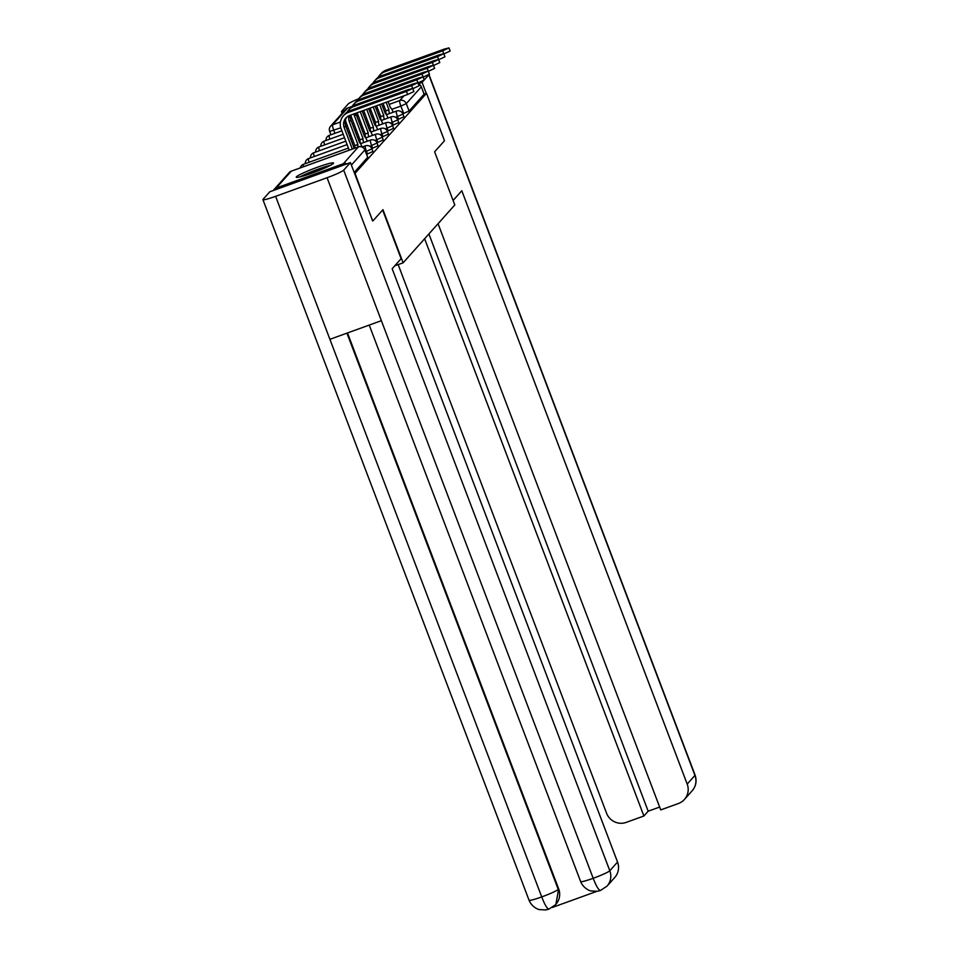 <?xml version="1.0" encoding="UTF-8"?>
<svg xmlns="http://www.w3.org/2000/svg" width="958" height="958" viewBox="0 0 958 958"><rect width="100%" height="100%" fill="white"/><g stroke="black" fill="none" stroke-linecap="round" stroke-linejoin="round"><path stroke-width="1.44" d="M397.666 119.558L403.917 116.804L402.971 114.074L395.654 117.307M392.493 125.354L398.744 122.588L397.786 119.87L390.481 123.103M387.319 131.15L393.57 128.384L392.612 125.666L385.308 128.899M382.146 136.946L388.397 134.18L387.439 131.462L380.134 134.695M376.973 142.742L383.224 139.976L382.266 137.245L374.961 140.479M371.8 148.538L378.051 145.772L377.093 143.041L369.788 146.275M366.627 154.322L372.913 151.46L371.92 148.837L365.633 151.699M296.417 176.811A19.962 1.82 -20.8 0 0 296.238 177.218A19.962 1.82 -20.8 0 0 313.937 172.428A19.962 1.82 -20.8 0 0 333.408 163.435A19.962 1.82 -20.8 0 0 333.576 163.028A19.962 1.82 -20.8 0 0 315.877 167.818A19.962 1.82 -20.8 0 0 296.417 176.811M418.347 83.801A5.125 5.018 41.8 0 1 421.304 86.795L424.119 94.183L409.09 111.008L402.839 113.774M373.057 220.747L382.949 209.67L403.126 262.815L454.799 204.952L434.621 151.807L444.5 140.742L426.49 93.321L355.047 173.326L372.578 220.915M347.646 108.014L332.63 124.839A5.125 5.018 -138.2 0 0 330.618 126.193L345.646 109.368A5.125 5.018 41.8 0 1 347.646 108.014L352.221 106.362M424.119 94.183L426.49 93.321M347.012 163.842A5.125 5.018 -138.2 0 0 343.323 163.746L276.215 188.019A5.125 5.018 -138.2 0 0 273.485 190.438M394.708 265.857L403.126 262.815M354.185 172.488L367.74 157.256L364.938 149.867L351.382 165.099M406.467 91.405L412.73 88.459L408 89.693L350.017 110.661A12.921 12.682 41.8 0 0 344.952 114.086L343.419 115.798A12.921 12.682 41.8 0 1 348.496 112.373L406.467 91.405L407.641 94.495L349.67 115.475A9.604 9.412 -138.2 0 0 344.173 127.618L352.316 149.077M347 112.254A12.921 12.682 41.8 0 1 353.67 106.578L411.641 85.609L413.916 91.549L407.641 94.495M349.239 150.19L341.096 128.743A12.921 12.682 41.8 0 1 343.419 115.798M346.724 117.211A9.604 9.412 -138.2 0 0 345.694 125.917L354.232 148.382M411.641 85.609L417.916 82.663L413.173 83.897L355.19 104.865A12.921 12.682 41.8 0 0 350.125 108.29L348.592 110.002M417.916 82.663L419.089 85.765L412.826 88.699M349.131 115.69A9.604 9.412 -138.2 0 0 349.347 121.834L357.897 144.526A5.125 0.886 70.1 0 0 358.076 146.993M357.945 144.466L354.867 145.58L346.269 122.947A12.921 12.682 41.8 0 1 345.491 119.726M354.999 148.107A5.125 0.886 -109.9 0 1 354.819 145.64L354.867 145.58M362.076 146.945L361.992 146.73A5.125 0.886 70.1 0 0 359.585 142.658A5.125 0.886 70.1 0 0 359.525 142.706L350.868 120.121A9.604 9.412 -138.2 0 1 350.365 115.223M416.814 79.813L423.089 76.868L418.347 78.101L360.364 99.081A12.921 12.682 41.8 0 0 355.298 102.506L353.765 104.206A12.921 12.682 41.8 0 1 358.843 100.782L416.814 79.813L417.892 82.639M423.089 76.868L424.262 79.969L417.999 82.903M353.981 113.906A9.604 9.412 -138.2 0 0 354.52 116.038L363.07 138.73A5.125 0.886 70.1 0 0 363.633 142.55M363.118 138.671L360.04 139.784L351.442 117.151A12.921 12.682 41.8 0 1 350.832 115.044M360.531 143.58A5.125 0.886 -109.9 0 1 359.992 139.844L360.04 139.784M367.285 141.233L367.165 140.934A5.125 0.886 70.1 0 0 364.759 136.862A5.125 0.886 70.1 0 0 364.699 136.91L356.041 114.325A9.604 9.412 -138.2 0 1 355.717 113.283M352.173 106.458A12.921 12.682 41.8 0 1 353.765 104.206M382.625 210.03L401.115 258.696L392.157 268.719L617.551 862.068A15.364 15.065 41.8 0 1 614.773 877.444L607.037 886.114A15.364 15.065 41.8 0 0 609.803 870.738L617.551 862.068M275.605 196.33L329.911 339.312L381.368 320.691L327.061 177.721L275.605 196.33A15.747 1.437 -20.8 0 1 262.923 199.635A15.747 1.437 -20.8 0 1 263.055 199.324L269.809 191.768L350.424 162.597L372.71 220.867M327.061 177.721A15.747 1.437 -20.8 0 0 343.683 170.153L350.424 162.597M552.323 907.454L596.81 891.359M347.491 332.941L558.682 888.892A15.364 15.065 41.8 0 1 555.903 904.268L558.682 888.892M369.237 325.085L580.632 881.564A15.747 1.437 -20.8 0 0 593.182 878.294C596.547 886.869 599.061 890.88 600.714 890.329M580.632 881.564C583.578 888.94 591.062 891.275 590.93 890.916L597.277 891.299L600.474 890.485M262.923 199.635L529.056 900.221A15.747 1.437 -20.8 0 0 541.725 896.916C545.078 905.478 547.557 909.501 549.15 908.974M555.46 904.771L548.886 909.142L545.677 909.956L539.294 909.561C539.414 909.896 531.977 907.561 529.056 900.221M453.098 200.473L461.804 190.726L687.197 784.075L694.945 775.405L428.813 74.82L424.25 79.933M398.169 264.612L606.57 813.234A15.364 15.065 -138.2 0 0 626.233 822.383L643.896 816L424.622 238.746M423.891 80.328L422.071 82.376L426.25 93.405M358.603 98.806A15.747 1.437 -20.8 0 0 348.197 103.979L341.443 111.547L344.784 110.338M418.323 83.729L422.071 82.376M438.057 223.705L660.733 809.905L678.396 803.523A15.364 15.065 -138.2 0 0 687.197 784.075M428.897 233.956L648.183 811.21L659.655 807.055M648.183 811.21L643.896 816M341.443 111.547L342.114 113.319M301.542 176.512A17.28 1.569 159.2 0 1 317.864 169.518A17.28 1.569 159.2 0 1 329.145 166.021M330.654 165.243A19.843 1.808 -20.8 0 0 318.2 169.147A19.843 1.808 -20.8 0 0 299.902 176.931M421.987 74.017L428.262 71.072L423.52 72.317L365.537 93.285A12.921 12.682 41.8 0 0 360.471 96.71L358.939 98.411A12.921 12.682 41.8 0 1 364.016 94.986L421.987 74.017L423.065 76.844M428.262 71.072L429.435 74.173L423.173 77.119M360.232 111.655L368.243 132.934A5.125 0.886 70.1 0 0 368.806 136.766M368.291 132.875L365.214 133.988L357.142 112.769M365.705 137.784A5.125 0.886 -109.9 0 1 365.166 134.048L365.214 133.988M372.458 135.437L372.339 135.138A5.125 0.886 70.1 0 0 369.944 131.066A5.125 0.886 70.1 0 0 369.872 131.114L362.136 110.96M357.346 100.662A12.921 12.682 41.8 0 1 358.939 98.411M427.16 68.222L433.435 65.276L428.693 66.521L370.71 87.489A12.921 12.682 41.8 0 0 365.645 90.914L364.124 92.627A12.921 12.682 41.8 0 1 369.189 89.202L427.16 68.222L428.238 71.048M367.692 89.07A12.921 12.682 41.8 0 1 374.362 83.406L432.333 62.438L434.609 68.377L428.346 71.323M366.71 109.308L373.416 127.139L370.387 128.204L363.633 110.421M370.878 131.988A5.125 0.886 -109.9 0 1 370.339 128.252L370.387 128.204M377.632 129.653L377.512 129.342A5.125 0.886 70.1 0 0 375.117 125.27A5.125 0.886 70.1 0 0 375.045 125.318L368.626 108.613M370.339 128.252L373.416 127.139A5.125 0.886 70.1 0 0 373.979 130.971M362.519 94.866A12.921 12.682 41.8 0 1 364.124 92.627M432.333 62.438L438.608 59.492L433.866 60.725L375.883 81.693A12.921 12.682 41.8 0 0 370.818 85.118L369.297 86.831M438.608 59.492L439.782 62.581L433.519 65.527M373.201 106.961L378.59 121.343A5.125 0.886 70.1 0 0 379.152 125.175M378.638 121.295L375.56 122.408L370.111 108.074M376.051 126.205A5.125 0.886 -109.9 0 1 375.512 122.456L375.56 122.408M382.805 123.857L382.685 123.546A5.125 0.886 70.1 0 0 380.29 119.475A5.125 0.886 70.1 0 0 380.218 119.522L375.105 106.266M437.507 56.642L443.782 53.696L439.039 54.929L381.056 75.898A12.921 12.682 41.8 0 0 375.991 79.322L374.47 81.035A12.921 12.682 41.8 0 1 379.536 77.61L437.507 56.642L438.584 59.468M443.782 53.696L444.955 56.797L438.692 59.731M379.679 104.614L383.763 115.559A5.125 0.886 70.1 0 0 384.326 119.379M383.811 115.499L380.733 116.613L376.602 105.727M381.224 120.409A5.125 0.886 -109.9 0 1 380.685 116.672L380.733 116.613M387.978 118.062L387.858 117.762A5.125 0.886 70.1 0 0 385.463 113.691A5.125 0.886 70.1 0 0 385.391 113.739L381.595 103.919M372.866 83.274A12.921 12.682 41.8 0 1 374.47 81.035M442.68 50.846L448.955 47.9L444.213 49.133L386.23 70.102A12.921 12.682 41.8 0 0 381.164 73.526L379.643 75.239A12.921 12.682 41.8 0 1 384.709 71.814L442.68 50.846L443.758 53.672M448.955 47.9L450.128 51.002L443.877 53.935M386.17 102.267L388.936 109.763A5.125 0.886 70.1 0 0 389.499 113.583M388.984 109.703L385.906 110.817L383.08 103.38M386.397 114.613A5.125 0.886 -109.9 0 1 385.858 110.877L385.906 110.817M393.151 112.266L393.031 111.966A5.125 0.886 70.1 0 0 390.636 107.895A5.125 0.886 70.1 0 0 390.565 107.943L388.074 101.584M378.039 77.49A12.921 12.682 41.8 0 1 379.643 75.239M398.516 119.259L397.51 116.637A5.125 0.886 -109.9 0 1 396.373 111.128A5.125 0.886 70.1 0 1 396.432 111.08L386.445 114.697M393.343 125.055L392.337 122.432A5.125 0.886 -109.9 0 1 391.199 116.924A5.125 0.886 70.1 0 1 391.259 116.876L381.272 120.492M388.17 130.851L387.164 128.228A5.125 0.886 -109.9 0 1 386.026 122.72A5.125 0.886 70.1 0 1 386.086 122.672L376.099 126.276M382.984 136.635L381.991 134.012A5.125 0.886 -109.9 0 1 380.853 128.504A5.125 0.886 70.1 0 1 380.913 128.456L370.926 132.072M377.811 142.431L376.817 139.808A5.125 0.886 -109.9 0 1 375.68 134.3A5.125 0.886 70.1 0 1 375.74 134.252L365.752 137.868M372.638 148.227L371.644 145.604A5.125 0.886 -109.9 0 1 370.495 140.096A5.125 0.886 70.1 0 1 370.566 140.048L360.579 143.664M367.465 154.022L366.471 151.4A5.125 0.886 -109.9 0 1 365.321 145.891A5.125 0.886 70.1 0 1 365.393 145.844L362.208 146.993M403.689 113.463L400.875 106.075L391.87 109.332M385.739 111.547L384.637 111.954M379.643 113.763L378.159 114.301M373.165 116.098L371.68 116.637M366.674 118.445L365.19 118.984M360.196 120.792L358.711 121.331M353.718 123.139L352.221 123.678M347.227 125.486L345.742 126.025M340.785 127.821L329.648 131.426L330.929 134.779M334.905 133.342L333.779 130.348A5.125 0.886 70.1 0 1 332.63 124.839L340.425 122.013M350.4 118.409L351.73 117.93M356.723 116.122L358.22 115.583M363.214 113.774L364.699 113.236M369.692 111.427L371.189 110.888M376.183 109.092L377.668 108.553M382.661 106.745L384.158 106.206M389.152 104.398L399.737 100.566L403.965 95.836M343.323 163.746L358.34 146.921L291.232 171.195L276.215 188.019M303.542 164.309A5.125 0.886 70.1 0 0 303.458 164.321A5.125 0.886 70.1 0 0 303.399 164.369A5.125 0.886 70.1 0 0 303.554 166.716M308.727 158.525A5.125 0.886 70.1 0 0 308.644 158.525A5.125 0.886 70.1 0 0 308.572 158.573A5.125 0.886 70.1 0 0 309.099 162.285M313.901 152.729A5.125 0.886 70.1 0 0 313.817 152.729A5.125 0.886 70.1 0 0 313.745 152.777A5.125 0.886 70.1 0 0 314.272 156.489M319.074 146.933A5.125 0.886 70.1 0 0 318.99 146.945A5.125 0.886 70.1 0 0 318.918 146.993A5.125 0.886 70.1 0 0 319.445 150.693M324.247 141.137A5.125 0.886 70.1 0 0 324.163 141.149A5.125 0.886 70.1 0 0 324.091 141.197A5.125 0.886 70.1 0 0 324.618 144.898M329.42 135.341A5.125 0.886 70.1 0 0 329.336 135.353A5.125 0.886 70.1 0 0 329.265 135.401A5.125 0.886 70.1 0 0 329.791 139.114M367.704 157.352L364.89 149.963A5.125 5.018 41.8 0 0 358.34 146.921A5.125 0.886 -109.9 0 1 358.412 146.873L291.304 171.147A5.125 0.886 -109.9 0 1 291.388 171.135M409.09 111.008L406.288 103.62L400.875 106.075A5.125 0.886 70.1 0 1 399.737 100.566A5.125 5.018 41.8 0 1 406.288 103.62L421.304 86.795M289.232 172.548A5.125 5.018 -138.2 0 1 291.232 171.195A5.125 0.886 -109.9 0 1 291.304 171.147A5.125 5.125 0 0 0 289.232 172.548L274.204 189.373M344.173 127.618L345.694 125.917M348.496 112.373L350.017 110.661M357.897 144.526L354.819 145.64M349.347 121.834L350.868 120.121M353.67 106.578L355.19 104.865M363.07 138.73L359.992 139.844M354.52 116.038L356.041 114.325M358.843 100.782L360.364 99.081M343.683 170.153L609.803 870.738A15.747 1.437 -20.8 0 1 593.182 878.294L381.368 320.691M346.94 333.144L558.239 889.395A15.747 1.437 -20.8 0 1 541.725 896.916L329.911 339.312M684.419 799.451L692.167 790.781A15.364 15.065 41.8 0 0 694.945 775.405A15.747 1.437 -20.8 0 0 695.077 775.082L428.98 74.592M368.243 132.934L365.166 134.048M364.016 94.986L365.537 93.285M369.189 89.202L370.71 87.489M378.59 121.343L375.512 122.456M374.362 83.406L375.883 81.693M383.763 115.559L380.685 116.672M379.536 77.61L381.056 75.898M388.936 109.763L385.858 110.877M384.709 71.814L386.23 70.102M371.92 148.837A5.125 5.125 0 0 0 365.393 145.844M348.425 148.059L303.458 164.321A5.125 5.125 0 0 0 300.237 167.913M353.418 146.251L354.747 145.772M377.093 143.041A5.125 5.125 0 0 0 370.566 140.048M347.119 144.61L308.644 158.525A5.125 5.125 0 0 0 305.267 163.674M352.113 142.802L353.598 142.263M358.603 140.455L359.921 139.976M382.266 137.245A5.125 5.125 0 0 0 375.74 134.252M345.814 141.161L313.817 152.729A5.125 5.125 0 0 0 310.44 157.878M350.808 139.353L352.293 138.814M357.286 137.006L358.771 136.467M363.777 134.659L365.094 134.18M387.439 131.462A5.125 5.125 0 0 0 380.913 128.456M344.497 137.713L318.99 146.945A5.125 5.125 0 0 0 315.613 152.083M349.49 135.904L350.987 135.365M355.981 133.557L357.466 133.018M362.459 131.21L363.956 130.671M368.95 128.863L370.267 128.396M392.612 125.666A5.125 5.125 0 0 0 386.086 122.672M343.192 134.264L324.163 141.149A5.125 5.125 0 0 0 320.786 146.287M348.185 132.455L349.67 131.917M354.664 130.108L356.16 129.57M361.154 127.761L362.639 127.222M367.632 125.426L369.129 124.887M374.123 123.079L375.44 122.6M397.786 119.87A5.125 5.125 0 0 0 391.259 116.876M341.874 130.815L329.336 135.353A5.125 5.125 0 0 0 325.959 140.491M346.88 129.007L348.365 128.468M353.358 126.66L354.843 126.121M359.837 124.312L361.334 123.774M366.327 121.977L367.812 121.438M372.806 119.63L374.303 119.091M379.296 117.283L380.613 116.804M402.971 114.074A5.125 5.125 0 0 0 396.432 111.08M330.618 126.193A5.125 5.125 0 0 0 329.648 131.426M364.938 149.867A5.125 5.125 0 0 0 358.412 146.873M600.438 890.497L607.037 886.114M692.167 790.781C696.047 786.111 697.017 780.89 695.077 775.082"/></g></svg>
